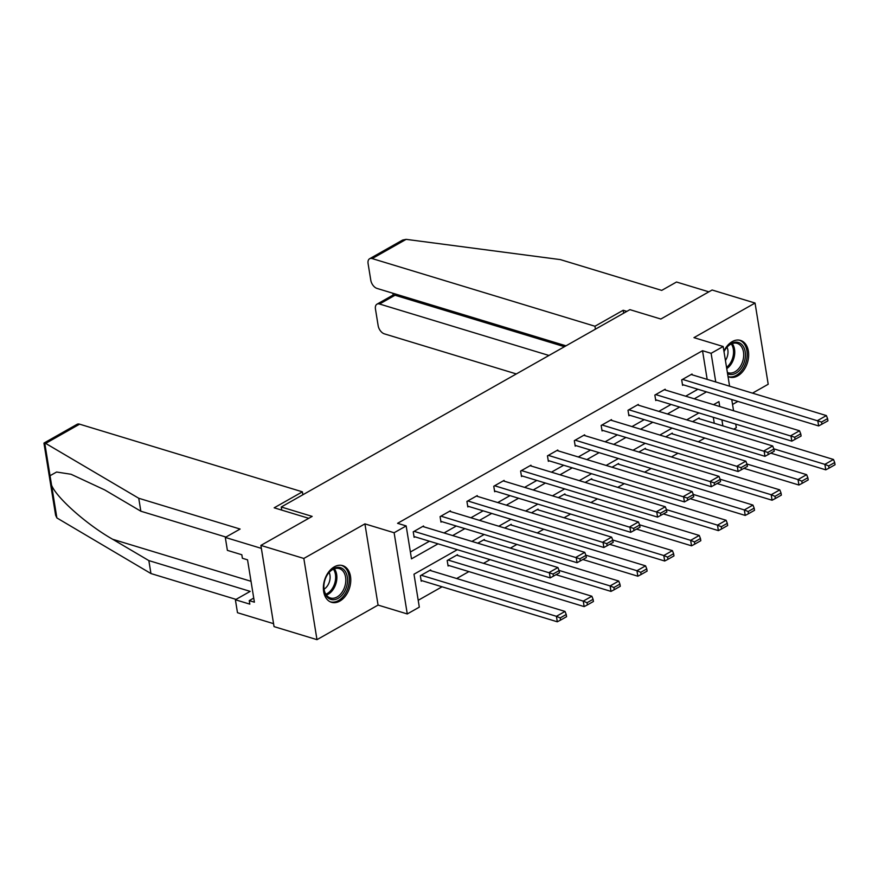 <?xml version="1.0" encoding="UTF-8"?>
<svg xmlns="http://www.w3.org/2000/svg" width="879" height="879" viewBox="0 0 879 879"><rect width="100%" height="100%" fill="white"/><g stroke="black" fill="none" stroke-linecap="round" stroke-linejoin="round"><path stroke-width="1.32" d="M339.843 601.082A19.162 13.086 106.9 0 0 350.699 581.964A19.162 13.086 106.9 0 0 342.645 565.626A19.162 13.086 106.9 0 0 334.306 566.845A19.162 13.086 106.9 0 0 323.45 585.952A19.162 13.086 106.9 0 0 331.504 602.302A19.162 13.086 106.9 0 0 339.843 601.082M739.118 340.118L739.074 340.096A19.041 13.009 106.9 0 1 739.118 340.118A19.041 13.009 106.9 0 1 742.634 369.29A19.041 13.009 106.9 0 1 728.043 376.553L728.032 376.553A19.041 13.009 106.9 0 0 728.043 376.553A19.162 13.086 106.9 0 0 729.383 377.091A19.162 13.086 106.9 0 0 737.734 375.871A19.162 13.086 106.9 0 0 748.589 356.764A19.162 13.086 106.9 0 0 740.525 340.415A19.162 13.086 106.9 0 0 732.185 341.634A19.162 13.086 106.9 0 0 723.911 351.128M457.322 549.683L413.987 574.218L419.316 607.136L407.274 613.949L394.122 532.74L406.164 525.928L411.493 558.846L438.028 543.826M378.069 605.082L364.917 523.873L303.826 558.451L260.887 545.409L274.039 626.617L316.978 639.659L378.069 605.082L407.274 613.949M732.548 404.439L737.91 401.406M752.512 393.144L768.202 384.255L755.05 303.046L693.96 337.635L723.164 346.502L729.592 386.189M735.734 424.096L736.316 427.71L733.723 429.172M418.206 600.291L442.06 586.787M456.662 578.525L468.914 571.592M483.516 563.329L490.053 559.626M510.358 548.133L516.896 544.431M537.212 532.938L543.738 529.235M564.054 517.742L570.592 514.039M590.897 502.546L597.434 498.843M617.75 487.351L624.288 483.648M644.593 472.155L651.13 468.452M671.435 456.959L677.973 453.256M698.289 441.763L704.826 438.061M303.826 558.451L316.978 639.659M260.887 545.409L312.166 516.391L281.247 506.996L629.913 309.65L660.832 319.033L712.111 290.004L755.05 303.046M281.247 506.996L281.752 510.117M714.275 423.271L713.308 417.294M699.266 418.712L699.135 417.921L692.564 421.634M672.413 433.907L672.292 433.116L665.722 436.83M645.571 449.103L645.439 448.312L638.879 452.026M618.717 464.299L618.596 463.508L612.026 467.221M591.875 479.494L591.743 478.703L585.183 482.417M565.032 494.69L564.9 493.899L558.33 497.613M538.179 509.886L538.058 509.095L531.487 512.809M511.336 525.082L511.204 524.291L504.645 528.004M484.494 540.277L484.362 539.486L477.791 543.2M457.64 555.473L457.519 554.682L447.191 560.527L448.081 566.01L448.938 565.527M430.798 570.669L430.666 569.878L420.338 575.723L421.228 581.206L422.096 580.722M707.166 379.376L702.53 350.71L397.572 523.313L406.164 525.928M410.383 552.001L429.446 541.222M444.049 532.96L456.289 526.027M470.891 517.764L483.142 510.831M497.745 502.568L509.985 495.635M524.587 487.373L536.827 480.439M551.43 472.177L563.681 465.244M578.283 456.981L590.523 450.048M605.126 441.785L617.366 434.852M631.979 426.59L644.219 419.657M658.821 411.394L671.062 404.461M685.664 396.198L697.915 389.265M692.147 374.817L692.026 374.025L681.697 379.871L682.587 385.354L683.444 384.87M665.304 390.012L665.183 389.221L654.855 395.067L655.745 400.549L656.602 400.066M638.462 405.208L638.33 404.417L628.002 410.262L628.892 415.745L629.76 415.262M611.608 420.404L611.487 419.613L601.159 425.458L602.049 430.941L602.906 430.457M584.766 435.599L584.634 434.808L574.317 440.654L575.207 446.136L576.064 445.653M557.923 450.795L557.791 450.004L547.463 455.849L548.353 461.332L549.21 460.849M531.07 465.991L530.949 465.2L520.621 471.045L521.511 476.528L522.368 476.044M504.227 481.187L504.096 480.395L493.767 486.241L494.657 491.724L495.525 491.24M477.374 496.382L477.253 495.591L466.925 501.437L467.815 506.919L468.672 506.436M450.531 511.578L450.4 510.787L440.082 516.632L440.972 522.115L441.829 521.632M423.689 526.774L423.557 525.983L413.229 531.828L414.119 537.311L414.987 536.827M364.917 523.873L394.122 532.74M702.53 350.71L711.111 353.314L723.164 346.502M719.736 406.537L718.934 401.604L713.539 404.659M698.937 412.921L686.697 419.854M672.094 428.117L659.843 435.05M645.241 443.313L633.001 450.246M618.398 458.508L606.147 465.441M591.545 473.704L579.305 480.637M564.703 488.9L552.462 495.833M537.86 504.096L525.609 511.029M511.007 519.291L498.767 526.224M484.164 534.487L471.924 541.42M722.868 425.875L721.901 419.898M731.757 399.538L733.569 410.746M715.759 381.98L711.111 353.314M452.641 535.564L464.881 528.631M479.484 520.368L491.724 513.435M506.326 505.172L518.577 498.239M533.179 489.977L545.419 483.043M560.022 474.781L572.262 467.848M586.864 459.585L599.115 452.652M613.718 444.389L625.958 437.456M640.56 429.194L652.8 422.261M667.414 413.998L679.654 407.065M694.256 398.802L706.496 391.869M691.169 374.509L826.381 415.58L817.767 420.448L818.657 425.941L827.941 420.832L827.589 418.635L821.557 422.041L821.92 424.238M682.456 384.573L818.657 425.941M682.554 379.387L821.557 422.041M827.589 418.635L826.381 415.58M770.839 453.146L825.766 469.836L824.876 464.354L773.817 448.839M698.278 418.404L833.49 459.475L834.698 462.53L828.666 465.947L829.029 468.133L835.05 464.727L834.698 462.53M828.666 465.947L824.876 464.354L833.49 459.475M829.029 468.133L825.766 469.836M724.01 351.754A16.591 11.328 -73.1 0 1 725.164 349.622A16.591 11.328 -73.1 0 1 725.691 348.798A16.591 11.328 -73.1 0 1 742.447 345.238A16.591 11.328 -73.1 0 1 741.469 367.883A16.591 11.328 -73.1 0 1 727.57 373.74M727.362 372.432A15.361 10.493 106.9 0 0 728.262 372.773A15.361 10.493 106.9 0 0 740.03 366.906A15.361 10.493 106.9 0 0 737.184 343.381A15.361 10.493 106.9 0 0 725.417 349.238A15.361 10.493 106.9 0 0 725.043 349.82M725.428 360.489A10.933 7.471 106.9 0 0 727.021 347.205M327.812 573.998A16.591 11.328 -73.1 0 1 344.557 570.438A16.591 11.328 -73.1 0 1 343.59 593.083A16.591 11.328 -73.1 0 1 330.548 599.302A16.591 11.328 -73.1 0 1 323.857 586.106A16.591 11.328 -73.1 0 1 327.285 574.833A16.591 11.328 -73.1 0 1 327.812 573.998M323.868 585.875A15.361 10.493 106.9 0 0 330.383 597.984A15.361 10.493 106.9 0 0 342.14 592.116A15.361 10.493 106.9 0 0 339.305 568.592A15.361 10.493 106.9 0 0 327.537 574.448A15.361 10.493 106.9 0 0 327.164 575.031M324.054 589.15A10.933 7.471 106.9 0 0 327.504 585.766A10.933 7.471 106.9 0 0 329.131 572.405M330.163 601.763L330.13 601.752A19.041 13.009 106.9 0 0 330.163 601.763A19.041 13.009 106.9 0 0 344.755 594.501A19.041 13.009 106.9 0 0 341.239 565.318A19.041 13.009 106.9 0 0 341.195 565.307L341.195 565.307M626.848 311.386L623.178 310.265L594.951 326.241L372.18 258.58A7.373 4.373 -119.5 0 0 369.609 258.745A7.373 4.373 -119.5 0 0 368.092 263.59L370.795 280.28A7.373 4.373 -119.5 0 0 377.014 288.422L565.988 345.821M594.951 326.241L595.424 329.164M369.609 258.745L402.648 240.044L406.153 239.352L560.384 259.613L661.722 290.389L676.522 282.016L708.87 291.839M376.97 304.178L393.243 294.97L395.023 295.245L379.541 304.013A7.373 4.373 -119.5 0 0 376.97 304.178A7.373 4.373 -119.5 0 0 375.454 309.023L378.157 325.702A7.373 4.373 -119.5 0 0 384.376 333.855L516.325 373.938M379.541 304.013L548.957 355.468M623.178 310.265L623.65 313.188M394.792 293.828L395.023 295.245L564.45 346.7M44.016 443.038L77.055 424.337A7.373 4.373 60.5 0 1 79.615 424.172L45.653 443.401L43.95 443.181L55.619 515.237L56.882 517.94L150.946 573.547L148.848 560.593L250.185 591.38L235.385 599.753L249.823 604.137L249.251 600.621L254.405 602.192L247.537 559.824L242.384 558.264L241.824 554.748L227.386 550.364L225.299 537.421L261.36 548.375L273.556 623.661L237.484 612.707L235.385 599.753M225.936 537.058L140.849 511.215L104.678 489.9L71.056 474.264L56.597 472.023L50.037 475.715L51.586 485.274C56.695 497.943 87.087 524.818 112.677 539.277L148.848 560.593M140.849 511.215L138.75 498.261L240.099 529.048L225.299 537.421M45.653 443.401L138.75 498.261M150.946 573.547L236.033 599.39M302.87 494.756L302.398 491.833L79.615 424.172M308.76 518.313L274.171 507.809L302.398 491.833M253.734 598.083L249.251 600.621M664.315 389.705L799.527 430.776L790.924 435.643L791.814 441.137L801.099 436.028L800.736 433.83L794.715 437.237L795.066 439.434M655.613 399.769L791.814 441.137M655.712 394.583L794.715 437.237M800.736 433.83L799.527 430.776M637.473 404.9L772.685 445.972L764.082 450.839L764.972 456.333L774.245 451.224L773.894 449.026L767.872 452.432L768.224 454.63M628.771 414.965L764.972 456.333M628.87 409.779L767.872 452.432M773.894 449.026L772.685 445.972M743.997 468.342L798.923 485.032L798.033 479.549L746.974 464.035M671.424 433.6L806.636 474.671L807.845 477.726L801.824 481.143L802.175 483.329L808.208 479.923L807.845 477.726M801.824 481.143L798.033 479.549L806.636 474.671M802.175 483.329L798.923 485.032M717.143 483.538L772.081 500.228L771.191 494.745L720.121 479.231M644.582 448.795L779.794 489.867L781.002 492.921L774.981 496.338L775.333 498.525L781.354 495.119L781.002 492.921M774.981 496.338L771.191 494.745L779.794 489.867M775.333 498.525L772.081 500.228M610.619 420.096L745.831 461.167L737.228 466.035L738.118 471.529L747.403 466.419L747.04 464.222L741.019 467.628L741.382 469.825M601.917 430.161L738.118 471.529M602.016 424.975L741.019 467.628M747.04 464.222L745.831 461.167M583.777 435.292L718.989 476.363L710.386 481.231L711.276 486.724L720.549 481.615L720.198 479.418L714.177 482.824L714.528 485.021M575.075 445.356L711.276 486.724M575.174 440.17L714.177 482.824M720.198 479.418L718.989 476.363M556.934 450.487L692.147 491.559L683.543 496.426L684.422 501.92L693.707 496.811L693.355 494.613L687.323 498.019L687.686 500.217M548.232 460.552L684.422 501.92M548.331 455.366L687.323 498.019M693.355 494.613L692.147 491.559M690.301 498.734L745.227 515.424L744.337 509.941L693.278 494.427M617.739 463.991L752.94 505.062L754.16 508.117L748.128 511.534L748.49 513.721L754.512 510.314L754.16 508.117M748.128 511.534L744.337 509.941L752.94 505.062M748.49 513.721L745.227 515.424M663.458 513.929L718.385 530.619L717.495 525.137L666.425 509.622M590.886 479.187L726.098 520.258L727.307 523.313L721.285 526.73L721.637 528.916L727.658 525.51L727.307 523.313M721.285 526.73L717.495 525.137L726.098 520.258M721.637 528.916L718.385 530.619M636.605 529.125L691.531 545.815L690.652 540.332L639.582 524.818M564.043 494.383L699.255 535.454L700.464 538.508L694.443 541.925L694.795 544.112L700.816 540.706L700.464 538.508M694.443 541.925L690.652 540.332L699.255 535.454M694.795 544.112L691.531 545.815M530.081 465.683L665.293 506.754L656.69 511.622L657.58 517.116L666.864 512.007L666.502 509.809L660.481 513.215L660.832 515.413M521.379 475.748L657.58 517.116M521.478 470.562L660.481 513.215M666.502 509.809L665.293 506.754M609.762 544.321L664.689 561.011L663.799 555.528L612.74 540.014M537.19 509.578L672.402 550.65L673.611 553.704L667.59 557.121L667.952 559.308L673.973 555.902L673.611 553.704M667.59 557.121L663.799 555.528L672.402 550.65M667.952 559.308L664.689 561.011M503.238 480.879L638.451 521.95L629.847 526.818L630.737 532.311L640.011 527.202L639.659 525.005L633.638 528.411L633.99 530.608M494.536 490.943L630.737 532.311M494.635 485.757L633.638 528.411M639.659 525.005L638.451 521.95M582.909 559.516L637.846 576.206L636.956 570.724L585.886 555.209M510.347 524.774L645.56 565.845L646.768 568.9L640.747 572.317L641.099 574.503L647.12 571.097L646.768 568.9M640.747 572.317L636.956 570.724L645.56 565.845M641.099 574.503L637.846 576.206M476.396 496.075L611.608 537.146L602.994 542.013L603.884 547.507L613.168 542.398L612.817 540.2L606.785 543.607L607.147 545.804M467.683 506.139L603.884 547.507M467.782 500.953L606.785 543.607M612.817 540.2L611.608 537.146M556.066 574.712L610.993 591.402L610.103 585.919L559.044 570.405M483.505 539.97L618.717 581.041L619.926 584.096L613.894 587.513L614.256 589.699L620.277 586.293L619.926 584.096M613.894 587.513L610.103 585.919L618.717 581.041M614.256 589.699L610.993 591.402M449.543 511.27L584.755 552.342L576.152 557.209L577.042 562.703L586.326 557.594L585.963 555.396L579.942 558.813L580.294 561M440.84 521.335L577.042 562.703M440.939 516.149L579.942 558.813M585.963 555.396L584.755 552.342M447.949 565.23L584.15 606.598L583.26 601.115L448.048 560.044M456.651 555.165L591.864 596.237L593.072 599.291L587.051 602.708L587.403 604.895L593.435 601.489L593.072 599.291M587.051 602.708L583.26 601.115L591.864 596.237M587.403 604.895L584.15 606.598M422.7 526.466L557.912 567.537L549.309 572.405L550.199 577.899L559.473 572.789L559.121 570.592L553.1 574.009L553.451 576.195M413.998 536.531L550.199 577.899M414.097 531.345L553.1 574.009M559.121 570.592L557.912 567.537M421.107 580.426L557.308 621.794L556.418 616.311L421.206 575.24M429.809 570.361L565.021 611.432L566.23 614.487L560.209 617.904L560.56 620.091L566.581 616.684L566.23 614.487M560.209 617.904L556.418 616.311L565.021 611.432M560.56 620.091L557.308 621.794M732.24 343.557A15.361 10.493 -73.1 0 1 731.075 364.192A15.361 10.493 -73.1 0 1 726.746 368.62M726.548 367.389A14.855 10.141 106.9 0 0 729.988 363.642A14.855 10.141 106.9 0 0 731.306 343.942M334.361 568.768A15.361 10.493 -73.1 0 1 333.196 589.402A15.361 10.493 -73.1 0 1 326.373 595.083M325.801 594.237A14.855 10.141 106.9 0 0 332.108 588.853A14.855 10.141 106.9 0 0 333.416 569.152M406.153 239.352L372.18 258.58M44.752 443.038L50.037 475.715M51.586 485.274L56.882 517.94M251.02 581.305L112.677 539.277M393.155 295.014L392.869 293.245"/></g></svg>
